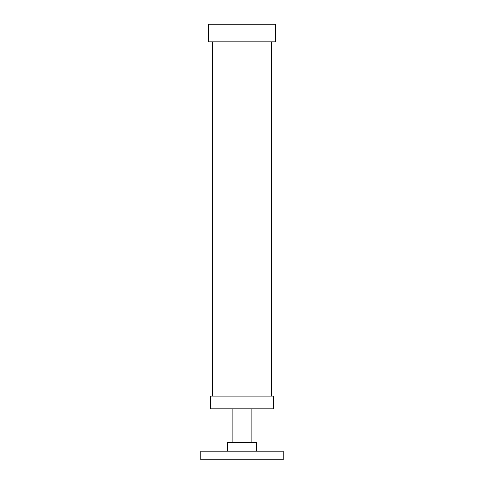 <?xml version="1.0" encoding="UTF-8"?>
<svg xmlns="http://www.w3.org/2000/svg" width="484" height="484" viewBox="0 0 484 484"><rect width="100%" height="100%" fill="white"/><g stroke="black" fill="none" stroke-linecap="round" stroke-linejoin="round"><path stroke-width="0.73" d="M200.793 459.8L283.207 459.8L283.207 451.203L200.793 451.203L200.793 459.8M227.516 451.203L227.516 442.727L256.484 442.727L256.484 451.203M251.892 442.727L251.892 408.823M273.672 396.106L210.328 396.106L210.328 408.823L273.672 408.823L273.672 396.106M271.433 41.86L271.433 396.106M275.414 24.2L208.586 24.2L208.586 41.86L275.414 41.86L275.414 24.2M232.108 442.727L232.108 408.823M212.567 41.86L212.567 396.106"/></g></svg>
